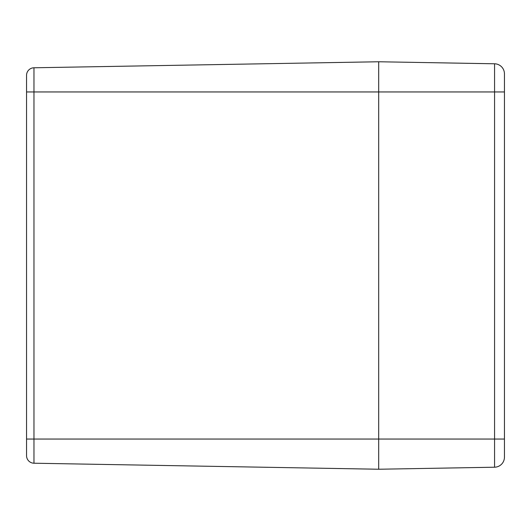 <?xml version="1.0" encoding="UTF-8"?>
<svg xmlns="http://www.w3.org/2000/svg" width="531" height="531" viewBox="0 0 531 531"><rect width="100%" height="100%" fill="white"/><g stroke="black" fill="none" stroke-linecap="round" stroke-linejoin="round"><path stroke-width="0.8" d="M26.55 91.949L26.55 455.678A7.547 7.547 0 0 0 33.964 463.218L33.964 91.949L26.55 91.949L26.55 75.322A7.547 7.547 0 0 1 33.964 67.782A7.547 7.547 0 0 0 26.55 75.322A7.547 7.547 0 0 1 33.964 67.782L378.689 61.762L494.567 63.786L494.567 467.214A10.062 10.062 0 0 0 504.45 457.151L504.45 73.849A10.062 10.062 0 0 0 494.567 63.786M33.964 463.218A7.547 7.547 0 0 1 26.55 455.678A7.547 7.547 0 0 0 33.964 463.218L378.689 469.238L378.689 61.762L378.689 91.949L33.964 91.949L33.964 67.782M26.55 439.051L504.45 439.051L504.45 457.151A10.062 10.062 0 0 1 494.567 467.214L378.689 469.238L378.689 91.949L504.45 91.949L504.45 73.849"/></g></svg>
